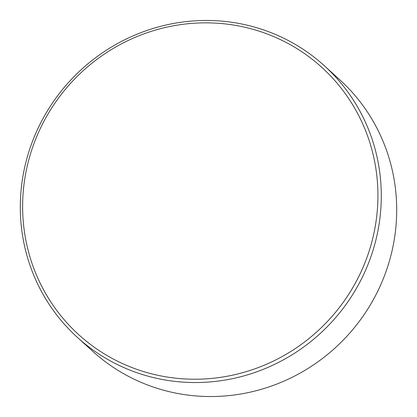 <?xml version="1.0" encoding="UTF-8"?>
<svg xmlns="http://www.w3.org/2000/svg" width="417" height="417" viewBox="0 0 417 417"><rect width="100%" height="100%" fill="white"/><g stroke="black" fill="none" stroke-linecap="round" stroke-linejoin="round"><path stroke-width="0.63" d="M77.4 337.389L92.803 351.375A183.548 177.939 -47.8 0 0 133.054 378.678A183.548 177.939 -47.8 0 0 363.551 315.44A183.548 177.939 -47.8 0 0 339.6 79.611L324.197 65.625A183.548 177.939 132.2 0 1 348.148 301.449A183.548 177.939 132.2 0 1 117.651 364.687A183.548 177.939 132.2 0 1 77.4 337.389A183.548 177.939 132.2 0 1 53.449 101.56A183.548 177.939 132.2 0 1 283.946 38.322A183.548 177.939 132.2 0 1 324.197 65.625M282.111 40.418A180.66 175.14 -47.8 0 0 42.591 123.87A180.66 175.14 -47.8 0 0 118.438 361.643A180.66 175.14 -47.8 0 0 357.958 278.186A180.66 175.14 -47.8 0 0 282.111 40.418"/></g></svg>
